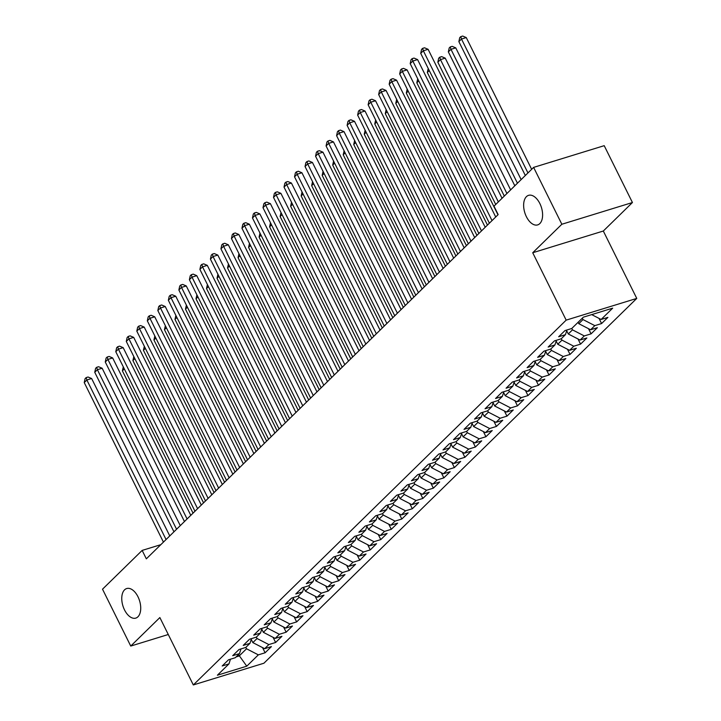 <?xml version="1.0" encoding="UTF-8"?>
<svg xmlns="http://www.w3.org/2000/svg" width="721" height="721" viewBox="0 0 721 721"><rect width="100%" height="100%" fill="white"/><g stroke="black" fill="none" stroke-linecap="round" stroke-linejoin="round"><path stroke-width="1.08" d="M526.393 216.706A15.465 8.715 72.9 0 1 528.574 195.337A15.465 8.715 72.9 0 1 539.849 203.529A15.465 8.715 72.9 0 1 537.668 224.898A15.465 8.715 72.9 0 1 526.393 216.706M124.517 609.912A15.465 8.715 72.9 0 1 126.698 588.543A15.465 8.715 72.9 0 1 137.972 596.745A15.465 8.715 72.9 0 1 135.791 618.104A15.465 8.715 72.9 0 1 124.517 609.912M632.434 202.529L561.848 224.249L532.72 252.747L603.315 231.026L632.434 202.529L604.207 145.669L533.621 167.389L493.984 206.17L498.166 214.597L146.336 558.838L142.154 550.411L102.517 589.192L130.744 646.061L168.281 634.507M603.315 231.026L636.76 298.413L263.904 663.23L193.318 684.95L566.174 320.133L636.76 298.413M238.471 654.587L246.771 666.177L258.343 654.857L265.112 652.775L271.42 646.602L264.652 648.684L268.852 644.574L275.629 642.483L281.938 636.319L275.161 638.4L279.369 634.282L286.147 632.2L292.456 626.026L285.678 628.108L289.887 623.998L296.655 621.908L302.964 615.734L296.196 617.825L300.396 613.706L307.173 611.624L313.482 605.451L306.704 607.533L310.913 603.423L317.691 601.332L323.999 595.158L317.222 597.249L321.431 593.131L328.199 591.049L334.508 584.875L327.74 586.957L331.948 582.838L338.717 580.756L345.026 574.583L338.257 576.674L342.457 572.555L349.234 570.473L355.543 564.3L348.766 566.382L352.975 562.263L359.743 560.181L366.052 554.007L359.283 556.098L363.492 551.98L370.261 549.898L376.569 543.724L369.801 545.806L374.001 541.687L380.778 539.605L387.087 533.432L380.309 535.514L384.518 531.404L391.287 529.322L397.595 523.149L390.827 525.23L395.036 521.112L401.804 519.03L408.113 512.856L401.345 514.938L405.544 510.828L412.322 508.747L418.631 502.573L411.853 504.655L416.062 500.536L422.839 498.454L429.148 492.281L422.371 494.363L426.58 490.253L433.348 488.162L439.657 481.998L432.888 484.079L437.088 479.961L443.866 477.879L450.174 471.705L443.397 473.787L447.606 469.677L454.383 467.587L460.692 461.422L453.915 463.504L458.123 459.385L464.892 457.303L471.201 451.13L464.432 453.212L468.641 449.102L475.409 447.011L481.718 440.837L474.95 442.928L479.15 438.81L485.927 436.728L492.236 430.554L485.458 432.636L489.667 428.526L496.436 426.435L502.744 420.262L495.976 422.353L500.185 418.234L506.953 416.152L513.262 409.979L506.493 412.061L510.693 407.942L517.471 405.86L523.779 399.686L517.002 401.777L521.211 397.659L527.979 395.577L534.288 389.403L527.52 391.485L531.728 387.366L538.497 385.284L544.806 379.111L538.037 381.193L542.237 377.083L549.014 375.001L555.323 368.828L548.546 370.909L552.755 366.791L559.532 364.709L565.841 358.535L559.063 360.617L563.272 356.507L570.041 354.426L576.349 348.252L569.581 350.334L573.781 346.215L580.558 344.133L586.867 337.96L580.09 340.042L584.298 335.932L591.076 333.85L597.385 327.676L590.607 329.758L594.816 325.64L601.584 323.558L607.893 317.384L601.125 319.466L591.689 314.617M246.771 666.177L217.391 675.216L228.963 663.897L230.468 659.201M601.125 319.466L612.688 308.155L583.307 317.195L571.744 328.506L564.976 330.588L558.658 336.761L565.435 334.679L561.226 338.798L554.458 340.88L548.149 347.053L554.918 344.971L550.718 349.081L543.94 351.172L537.632 357.337L544.409 355.255L540.2 359.373L533.423 361.455L527.114 367.629L533.891 365.547L529.683 369.657L522.914 371.748L516.606 377.921L523.374 375.83L519.174 379.949L512.397 382.031L506.088 388.204L512.865 386.123L508.656 390.232L501.879 392.323L495.57 398.497L502.348 396.406L498.139 400.525L491.371 402.606L485.062 408.78L491.83 406.698L487.621 410.817L480.853 412.899L474.544 419.072L481.313 416.981L477.113 421.1L470.335 423.182L464.027 429.355L470.804 427.274L466.595 431.392L459.827 433.474L453.518 439.648L460.286 437.566L456.078 441.676L449.309 443.757L443 449.931L449.769 447.849L445.569 451.968L438.792 454.05L432.483 460.223L439.26 458.141L435.051 462.251L428.283 464.333L421.974 470.507L428.743 468.425L424.534 472.543L417.765 474.625L411.457 480.799L418.225 478.717L414.025 482.827L407.248 484.909L400.939 491.082L407.716 489L403.508 493.119L396.73 495.201L390.421 501.374L397.199 499.293L392.99 503.402L386.222 505.493L379.913 511.658L386.681 509.576L382.481 513.694L375.704 515.776L369.395 521.95L376.173 519.868L371.964 523.978L365.186 526.069L358.878 532.242L365.655 530.151L361.446 534.27L354.678 536.352L348.369 542.525L355.138 540.444L350.929 544.553L344.16 546.644L337.852 552.818L344.62 550.727L340.42 554.846L333.643 556.927L327.334 563.101L334.111 561.019L329.903 565.138L323.134 567.22L316.825 573.393L323.594 571.302L319.385 575.421L312.617 577.503L306.308 583.677L313.076 581.595L308.876 585.713L302.099 587.795L295.79 593.969L302.568 591.878L298.359 595.997L291.59 598.079L285.282 604.252L292.05 602.17L287.841 606.289L281.073 608.371L274.764 614.544L281.532 612.462L277.333 616.572L270.555 618.654L264.246 624.828L271.024 622.746L266.815 626.864L260.038 628.946L253.729 635.12L260.506 633.038L256.297 637.148L249.529 639.23L243.22 645.403L249.989 643.321L245.789 647.44L239.011 649.522L232.703 655.695L239.48 653.614L235.271 657.723L228.494 659.814L222.185 665.979L228.963 663.897M582.307 318.168L583.001 319.565L578.792 323.684L578.107 322.287M594.816 325.64L583.001 319.565M590.607 329.758L578.792 323.684M571.798 328.461L572.483 329.858L568.283 333.967L566.688 330.759M584.298 335.932L572.483 329.858M580.09 340.042L568.283 333.967M565.435 334.679L566.94 329.984M561.28 338.744L561.974 340.141L557.766 344.259L556.17 341.051M573.781 346.215L561.974 340.141M569.581 350.334L557.766 344.259M554.918 344.971L556.423 340.276M550.763 349.036L551.457 350.433L547.248 354.543L545.662 351.343M563.272 356.507L551.457 350.433M559.063 360.617L547.248 354.543M544.409 355.255L545.905 350.559M540.254 359.319L540.939 360.716L536.739 364.835L535.144 361.627M552.755 366.791L540.939 360.716M548.546 370.909L536.739 364.835M533.891 365.547L535.397 360.851M529.737 369.612L530.431 371.009L526.222 375.118L524.627 371.919M542.237 377.083L530.431 371.009M538.037 381.193L526.222 375.118M523.374 375.83L524.879 371.135M519.219 379.895L519.913 381.292L515.704 385.411L514.118 382.202M531.728 387.366L519.913 381.292M527.52 391.485L515.704 385.411M512.865 386.123L514.361 381.427M508.702 390.187L509.396 391.584L505.196 395.694L503.6 392.494M521.211 397.659L509.396 391.584M517.002 401.777L505.196 395.694M502.348 396.406L503.853 391.719M498.193 400.47L498.887 401.867L494.678 405.986L493.083 402.778M510.693 407.942L498.887 401.867M506.493 412.061L494.678 405.986M491.83 406.698L493.335 402.003M487.675 410.763L488.369 412.16L484.161 416.269L482.574 413.07M500.185 418.234L488.369 412.16M495.976 422.353L484.161 416.269M481.313 416.981L482.818 412.295M477.158 421.055L477.852 422.443L473.652 426.562L472.057 423.353M489.667 428.526L477.852 422.443M485.458 432.636L473.652 426.562M470.804 427.274L472.309 422.578M466.649 431.338L467.343 432.735L463.134 436.845L461.539 433.645M479.15 438.81L467.343 432.735M474.95 442.928L463.134 436.845M460.286 437.566L461.791 432.87M456.132 441.631L456.826 443.018L452.617 447.137L451.031 443.929M468.641 449.102L456.826 443.018M464.432 453.212L452.617 447.137M449.769 447.849L451.274 443.154M445.614 451.914L446.308 453.311L442.099 457.429L440.513 454.221M458.123 459.385L446.308 453.311M453.915 463.504L442.099 457.429M439.26 458.141L440.756 453.446M435.105 462.206L435.79 463.594L431.591 467.713L429.995 464.504M447.606 469.677L435.79 463.594M443.397 473.787L431.591 467.713M428.743 468.425L430.248 463.729M424.588 472.489L425.282 473.886L421.073 478.005L419.487 474.797M437.088 479.961L425.282 473.886M432.888 484.079L421.073 478.005M418.225 478.717L419.73 474.021M414.07 482.782L414.764 484.179L410.555 488.288L408.969 485.08M426.58 490.253L414.764 484.179M422.371 494.363L410.555 488.288M407.716 489L409.213 484.305M403.562 493.065L404.247 494.462L400.047 498.581L398.452 495.372M416.062 500.536L404.247 494.462M411.853 504.655L400.047 498.581M397.199 499.293L398.704 494.597M393.044 503.357L393.738 504.754L389.529 508.864L387.934 505.655M405.544 510.828L393.738 504.754M401.345 514.938L389.529 508.864M386.681 509.576L388.186 504.88M382.527 513.64L383.221 515.037L379.012 519.156L377.425 515.948M395.036 521.112L383.221 515.037M390.827 525.23L379.012 519.156M376.173 519.868L377.669 515.173M372.009 523.933L372.703 525.33L368.503 529.439L366.908 526.24M384.518 531.404L372.703 525.33M380.309 535.514L368.503 529.439M365.655 530.151L367.16 525.456M361.5 534.216L362.194 535.613L357.986 539.732L356.39 536.523M374.001 541.687L362.194 535.613M369.801 545.806L357.986 539.732M355.138 540.444L356.643 535.748M350.983 544.508L351.677 545.905L347.468 550.015L345.882 546.815M363.492 551.98L351.677 545.905M359.283 556.098L347.468 550.015M344.62 550.727L346.125 546.031M340.465 554.791L341.159 556.188L336.959 560.307L335.364 557.099M352.975 562.263L341.159 556.188M348.766 566.382L336.959 560.307M334.111 561.019L335.616 556.324M329.957 565.084L330.651 566.481L326.442 570.59L324.847 567.391M342.457 572.555L330.651 566.481M338.257 576.674L326.442 570.59M323.594 571.302L325.099 566.616M319.439 575.376L320.133 576.764L315.924 580.883L314.338 577.674M331.948 582.838L320.133 576.764M327.74 586.957L315.924 580.883M313.076 581.595L314.581 576.899M308.921 585.659L309.615 587.056L305.407 591.166L303.82 587.966M321.431 593.131L309.615 587.056M317.222 597.249L305.407 591.166M302.568 591.878L304.064 587.191M298.413 595.952L299.098 597.339L294.898 601.458L293.303 598.25M310.913 603.423L299.098 597.339M306.704 607.533L294.898 601.458M292.05 602.17L293.555 597.475M287.895 606.235L288.589 607.632L284.38 611.75L282.794 608.542M300.396 613.706L288.589 607.632M296.196 617.825L284.38 611.75M281.532 612.462L283.038 607.767M277.378 616.527L278.072 617.915L273.863 622.034L272.277 618.825M289.887 623.998L278.072 617.915M285.678 628.108L273.863 622.034M271.024 622.746L272.52 618.05M266.869 626.81L267.554 628.207L263.354 632.326L261.759 629.118M279.369 634.282L267.554 628.207M275.161 638.4L263.354 632.326M260.506 633.038L262.011 628.342M256.352 637.103L257.046 638.5L252.837 642.609L251.241 639.401M268.852 644.574L257.046 638.5M264.652 648.684L252.837 642.609M249.989 643.321L251.494 638.626M245.834 647.386L246.528 648.783L239.165 655.984L236.073 656.939M258.343 654.857L246.528 648.783M239.48 653.614L240.976 648.918M561.848 224.249L533.621 167.389M193.318 684.95L159.864 617.564L130.744 646.061M532.72 252.747L566.174 320.133M160.819 544.67L142.154 550.411M265.112 652.775L262.543 647.602M275.629 642.483L273.061 637.319M286.147 632.2L283.578 627.027M296.655 621.908L294.087 616.743M307.173 611.624L304.604 606.451M317.691 601.332L315.122 596.168M328.199 591.049L325.64 585.876M338.717 580.756L336.148 575.592M349.234 570.473L346.666 565.3M359.743 560.181L357.183 555.008M370.261 549.898L367.692 544.725M380.778 539.605L378.21 534.432M391.287 529.322L388.727 524.149M401.804 519.03L399.236 513.857M412.322 508.747L409.753 503.573M422.839 498.454L420.271 493.281M433.348 488.162L430.779 482.998M443.866 477.879L441.297 472.706M454.383 467.587L451.815 462.422M464.892 457.303L462.332 452.13M475.409 447.011L472.841 441.847M485.927 436.728L483.358 431.555M496.436 426.435L493.876 421.271M506.953 416.152L504.385 410.979M517.471 405.86L514.902 400.687M527.979 395.577L525.42 390.403M538.497 385.284L535.928 380.111M549.014 375.001L546.446 369.828M559.532 364.709L556.963 359.536M570.041 354.426L567.472 349.252M580.558 344.133L577.99 338.96M591.076 333.85L588.507 328.677M601.584 323.558L599.016 318.385M169.759 535.919L91.639 378.534L86.862 380.003L166.064 539.533M84.24 382.572L85.096 378.624L86.15 377.597L86.862 380.003L84.24 382.572L163.433 542.111M86.15 377.597L88.052 377.011L91.639 378.534M124.336 368.936L122.39 370.837L193.039 513.145M122.39 370.837L123.291 366.845M180.277 525.627L102.148 368.242L97.38 369.711L176.573 529.25M94.748 372.288L95.614 368.332L96.659 367.304L97.38 369.711L94.748 372.288L173.95 531.819M96.659 367.304L98.57 366.719L102.148 368.242M190.795 515.344L112.665 357.958L107.898 359.428L187.09 518.958M105.266 361.996L106.122 358.049L107.177 357.021L107.898 359.428L105.266 361.996L184.459 521.535M107.177 357.021L109.087 356.435L112.665 357.958M134.845 358.643L132.907 360.545L203.547 502.852M132.907 360.545L133.809 356.553M145.363 348.36L143.425 350.253L214.065 492.569M143.425 350.253L144.326 346.269M201.303 505.051L123.183 347.666L118.406 349.135L197.608 508.675M115.784 351.713L116.64 347.756L117.694 346.729L118.406 349.135L115.784 351.713L194.976 511.243M117.694 346.729L119.605 346.143L123.183 347.666M211.821 494.768L133.691 337.383L128.924 338.852L208.117 498.382M126.292 341.421L127.157 337.473L128.212 336.446L128.924 338.852L126.292 341.421L205.494 500.96M128.212 336.446L130.113 335.851L133.691 337.383M155.88 338.068L153.934 339.97L224.582 482.277M153.934 339.97L154.835 335.977M166.389 327.785L164.451 329.677L235.091 471.994M164.451 329.677L165.352 325.694M222.338 484.476L144.209 327.091L139.441 328.56L218.634 488.099M136.81 331.128L137.675 327.181L138.72 326.153L139.441 328.56L136.81 331.128L216.003 490.668M138.72 326.153L140.631 325.568L144.209 327.091M176.906 317.492L174.969 319.394L245.609 461.701M174.969 319.394L175.87 315.401M232.847 474.193L154.727 316.807L149.95 318.276L229.152 477.807M147.327 320.845L148.184 316.898L149.238 315.87L149.95 318.276L147.327 320.845L226.52 480.384M149.238 315.87L151.149 315.275L154.727 316.807M187.424 307.209L185.477 309.102L256.126 451.418M185.477 309.102L186.379 305.118M243.365 463.9L165.235 306.515L160.468 307.984L239.66 467.523M157.836 310.553L158.701 306.605L159.756 305.578L160.468 307.984L157.836 310.553L237.038 470.092M159.756 305.578L161.657 304.992L165.235 306.515M197.933 296.917L195.995 298.818L266.635 441.126M195.995 298.818L196.896 294.826M253.882 453.608L175.753 296.232L170.985 297.692L250.178 457.231M168.353 300.269L169.219 296.322L170.264 295.286L170.985 297.692L168.353 300.269L247.546 459.809M170.264 295.286L172.175 294.7L175.753 296.232M208.45 286.634L206.512 288.526L277.152 430.843M206.512 288.526L207.414 284.543M264.391 443.325L186.27 285.94L181.503 287.409L260.696 446.948M178.871 289.977L179.727 286.03L180.782 285.002L181.503 287.409L178.871 289.977L258.064 449.516M180.782 285.002L182.692 284.416L186.27 285.94M218.968 276.341L217.021 278.243L287.67 420.55M217.021 278.243L217.931 274.25M274.908 433.033L196.779 275.656L192.011 277.116L271.204 436.656M189.389 279.694L190.245 275.746L191.299 274.71L192.011 277.116L189.389 279.694L268.582 439.233M191.299 274.71L193.201 274.124L196.779 275.656M229.476 266.058L227.539 267.951L298.188 410.267M227.539 267.951L228.44 263.958M285.426 422.749L207.297 265.364L202.529 266.833L281.722 426.372M199.897 269.402L200.762 265.454L201.808 264.427L202.529 266.833L199.897 269.402L279.09 428.941M201.808 264.427L203.719 263.841L207.297 265.364M239.994 255.766L238.056 257.667L308.696 399.975M238.056 257.667L238.957 253.675M295.934 412.457L217.814 255.081L213.046 256.541L292.239 416.08M210.415 259.118L211.271 255.171L212.325 254.134L213.046 256.541L210.415 259.118L289.608 418.649M212.325 254.134L214.236 253.549L217.814 255.081M250.511 245.482L248.574 247.375L319.214 389.691M248.574 247.375L249.475 243.383M306.452 402.174L228.323 244.789L223.555 246.258L302.757 405.797M220.932 248.826L221.789 244.879L222.843 243.851L223.555 246.258L220.932 248.826L300.125 408.365M222.843 243.851L224.745 243.265L228.323 244.789M261.029 235.19L259.082 237.092L329.731 379.399M259.082 237.092L259.984 233.099M316.97 391.882L238.84 234.496L234.073 235.965L313.265 395.505M231.441 238.543L232.306 234.586L233.352 233.559L234.073 235.965L231.441 238.543L310.643 398.073M233.352 233.559L235.262 232.973L238.84 234.496M271.538 224.898L269.6 226.8L340.24 369.107M269.6 226.8L270.501 222.807M327.478 381.598L249.358 224.213L244.59 225.682L323.783 385.221M241.959 228.251L242.815 224.303L243.869 223.276L244.59 225.682L241.959 228.251L321.151 387.79M243.869 223.276L245.78 222.69L249.358 224.213M282.055 214.615L280.118 216.516L350.757 358.824M280.118 216.516L281.019 212.524M337.996 371.306L259.875 213.921L255.099 215.39L334.301 374.929M252.476 217.967L253.332 214.011L254.387 212.983L255.099 215.39L252.476 217.967L331.669 377.498M254.387 212.983L256.297 212.398L259.875 213.921M292.573 204.322L290.626 206.224L361.275 348.531M290.626 206.224L291.527 202.231M348.513 361.023L270.384 203.637L265.616 205.106L344.809 364.637M262.985 207.675L263.85 203.728L264.904 202.7L265.616 205.106L262.985 207.675L342.187 367.214M264.904 202.7L266.806 202.114L270.384 203.637M303.081 194.039L301.144 195.932L371.784 338.248M301.144 195.932L302.045 191.948M359.031 350.73L280.902 193.345L276.134 194.814L355.327 354.353M273.502 197.392L274.368 193.435L275.413 192.408L276.134 194.814L273.502 197.392L352.695 356.922M275.413 192.408L277.324 191.822L280.902 193.345M313.599 183.747L311.661 185.648L382.301 327.956M311.661 185.648L312.563 181.656M369.54 340.447L291.419 183.062L286.643 184.531L365.844 344.061M284.02 187.1L284.876 183.152L285.931 182.125L286.643 184.531L284.02 187.1L363.213 346.639M285.931 182.125L287.841 181.539L291.419 183.062M324.117 173.464L322.17 175.356L392.819 317.673M322.17 175.356L323.071 171.373M380.057 330.155L301.928 172.77L297.16 174.239L376.353 333.778M294.529 176.807L295.394 172.86L296.448 171.832L297.16 174.239L294.529 176.807L373.73 336.346M296.448 171.832L298.35 171.247L301.928 172.77M334.625 163.171L332.687 165.073L403.327 307.38M332.687 165.073L333.589 161.08M390.575 319.872L312.445 162.486L307.678 163.955L386.871 323.486M305.046 166.524L305.911 162.576L306.957 161.549L307.678 163.955L305.046 166.524L384.239 326.063M306.957 161.549L308.867 160.954L312.445 162.486M345.143 152.888L343.205 154.781L413.845 297.097M343.205 154.781L344.106 150.797M401.083 309.579L322.963 152.194L318.195 153.663L397.388 313.202M315.564 156.232L316.42 152.284L317.474 151.257L318.195 153.663L315.564 156.232L394.757 315.771M317.474 151.257L319.385 150.671L322.963 152.194M355.66 142.596L353.714 144.497L424.363 286.805M353.714 144.497L354.624 140.505M411.601 299.296L333.472 141.911L328.704 143.38L407.897 302.91M326.081 145.948L326.937 142.001L327.992 140.974L328.704 143.38L326.081 145.948L405.274 305.488M327.992 140.974L329.894 140.379L333.472 141.911M422.118 289.004L343.989 131.619L339.221 133.088L418.414 292.627M336.59 135.656L337.455 131.709L338.5 130.681L339.221 133.088L336.59 135.656L415.783 295.195M338.5 130.681L340.411 130.095L343.989 131.619M432.627 278.712L354.507 121.335L349.739 122.795L428.932 282.335M347.107 125.373L347.964 121.425L349.018 120.389L349.739 122.795L347.107 125.373L426.3 284.912M349.018 120.389L350.929 119.803L354.507 121.335M443.145 268.428L365.015 111.043L360.248 112.512L439.45 272.051M357.625 115.081L358.481 111.133L359.536 110.106L360.248 112.512L357.625 115.081L436.818 274.62M359.536 110.106L361.437 109.52L365.015 111.043M453.662 258.136L375.533 100.76L370.765 102.22L449.958 261.759M368.134 104.797L368.999 100.85L370.044 99.813L370.765 102.22L368.134 104.797L447.335 264.337M370.044 99.813L371.955 99.228L375.533 100.76M464.171 247.853L386.05 90.467L381.283 91.937L460.476 251.476M378.651 94.505L379.507 90.558L380.562 89.53L381.283 91.937L378.651 94.505L457.844 254.044M380.562 89.53L382.472 88.944L386.05 90.467M474.688 237.56L396.568 80.175L391.791 81.644L470.993 241.184M389.169 84.222L390.025 80.265L391.079 79.238L391.791 81.644L389.169 84.222L468.362 243.752M391.079 79.238L392.99 78.652L396.568 80.175M366.169 132.313L364.231 134.205L434.88 276.522M364.231 134.205L365.132 130.222M376.686 122.02L374.749 123.922L445.389 266.229M374.749 123.922L375.65 119.929M387.204 111.737L385.266 113.63L455.906 255.946M385.266 113.63L386.168 109.646M397.713 101.445L395.775 103.346L466.424 245.654M395.775 103.346L396.676 99.354M408.23 91.161L406.293 93.054L476.932 235.37M406.293 93.054L407.194 89.062M418.748 80.869L416.81 82.771L487.45 225.078M416.81 82.771L417.711 78.778M429.265 70.577L427.319 72.479L497.968 214.786M427.319 72.479L428.22 68.486M485.206 227.277L407.077 69.892L402.309 71.361L481.502 230.9M399.677 73.93L400.543 69.982L401.597 68.955L402.309 71.361L399.677 73.93L478.879 233.469M401.597 68.955L403.499 68.369L407.077 69.892M510.63 189.884L445.236 58.149L440.468 59.618L437.836 62.195L504.294 196.076M506.926 193.507L440.468 59.618L439.747 57.211L441.658 56.626L445.236 58.149M437.836 62.195L438.692 58.239L439.747 57.211M495.724 216.985L417.594 59.6L412.827 61.069L492.019 220.608M410.195 63.646L411.06 59.69L412.106 58.662L412.827 61.069L410.195 63.646L489.388 223.177M412.106 58.662L414.016 58.077L417.594 59.6M521.139 179.601L455.753 47.865L450.976 49.334L448.354 51.903L514.812 185.793M517.444 183.215L450.976 49.334L450.264 46.928L452.166 46.342L455.753 47.865M448.354 51.903L449.21 47.956L450.264 46.928M502.05 198.275L428.112 49.316L423.335 50.785L498.355 201.898M420.713 53.354L421.569 49.407L422.623 48.379L423.335 50.785L420.713 53.354L495.724 204.467M422.623 48.379L424.534 47.793L428.112 49.316M531.656 169.309L466.262 37.573L461.494 39.042L458.862 41.62L525.33 175.5M527.952 172.932L461.494 39.042L460.782 36.636L462.684 36.05L466.262 37.573M458.862 41.62L459.728 37.663L460.782 36.636"/></g></svg>
